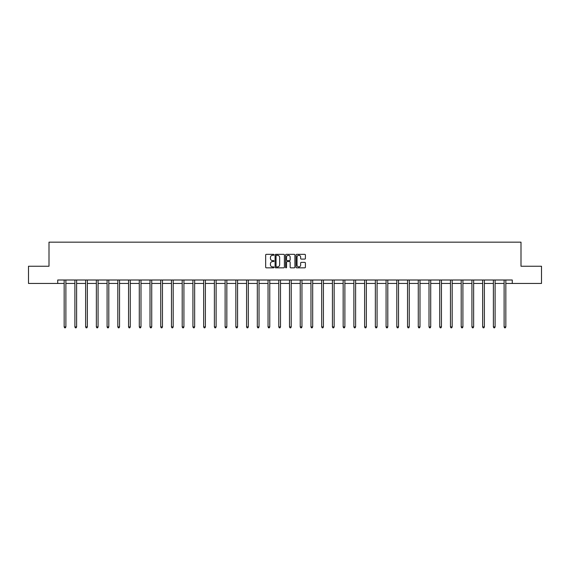 <?xml version="1.0" encoding="UTF-8"?>
<svg xmlns="http://www.w3.org/2000/svg" width="570" height="570" viewBox="0 0 570 570"><rect width="100%" height="100%" fill="white"/><g stroke="black" fill="none" stroke-linecap="round" stroke-linejoin="round"><path stroke-width="0.85" d="M273.992 254.811A0.47 0.47 0 0 0 273.522 254.341L266.347 254.341A0.677 0.677 0 0 0 265.67 255.011L265.67 267.166A0.677 0.677 0 0 0 266.347 267.843L273.522 267.843A0.47 0.47 0 0 0 273.992 267.373A0.47 0.47 0 0 0 273.522 266.895L272.595 266.895A2.159 2.159 0 0 1 270.437 264.737L270.437 263.725A2.159 2.159 0 0 1 272.595 261.566L273.522 261.566A0.47 0.47 0 0 0 273.992 261.089A0.47 0.47 0 0 0 273.522 260.618L272.595 260.618A2.159 2.159 0 0 1 270.437 258.459L270.437 257.448A2.159 2.159 0 0 1 272.595 255.282L273.522 255.282A0.47 0.47 0 0 0 273.992 254.811M304.729 259.101A0.677 0.677 0 0 0 305.406 258.424L305.406 255.011A0.677 0.677 0 0 0 304.729 254.341L296.763 254.341A0.677 0.677 0 0 0 296.087 255.011L296.087 267.166A0.677 0.677 0 0 0 296.763 267.843L304.729 267.843A0.677 0.677 0 0 0 305.406 267.166L305.406 263.048A0.677 0.677 0 0 0 304.729 262.371L301.323 262.371A0.677 0.677 0 0 0 300.647 263.048L300.647 265.093A1.803 1.803 0 0 1 298.844 266.895A1.803 1.803 0 0 1 297.034 265.093L297.034 257.091A1.803 1.803 0 0 1 298.844 255.282A1.803 1.803 0 0 1 300.647 257.091L300.647 258.424A0.677 0.677 0 0 0 301.323 259.101L304.729 259.101M57.734 283.447L28.5 283.447L28.5 266.247L48.999 266.247L48.999 242.172L521.001 242.172L521.001 266.247L541.5 266.247L541.5 283.447L512.266 283.447L512.266 280.005L57.734 280.005L57.734 283.447L64.168 283.447M284.409 255.011A0.677 0.677 0 0 0 283.732 254.341L275.766 254.341A0.677 0.677 0 0 0 275.089 255.011L275.089 267.166A0.677 0.677 0 0 0 275.766 267.843L283.732 267.843A0.677 0.677 0 0 0 284.409 267.166L284.409 255.011M286.268 254.341L294.234 254.341A0.677 0.677 0 0 1 294.911 255.011L294.911 267.166A0.677 0.677 0 0 1 294.234 267.843L290.821 267.843A0.677 0.677 0 0 1 290.151 267.166L290.151 262.236A0.677 0.677 0 0 0 289.474 261.566L287.209 261.566A0.677 0.677 0 0 0 286.539 262.236L286.539 267.373A0.47 0.47 0 0 1 286.062 267.843A0.47 0.47 0 0 1 285.591 267.373L285.591 255.011A0.677 0.677 0 0 1 286.268 254.341M65.885 283.447L74.898 283.447M76.615 283.447L85.628 283.447M87.345 283.447L96.359 283.447M98.076 283.447L107.089 283.447M108.806 283.447L117.819 283.447M119.536 283.447L128.549 283.447M130.266 283.447L139.279 283.447M140.997 283.447L150.01 283.447M151.727 283.447L160.74 283.447M162.457 283.447L171.47 283.447M173.187 283.447L182.201 283.447M183.918 283.447L192.931 283.447M194.648 283.447L203.661 283.447M205.378 283.447L214.391 283.447M216.108 283.447L225.121 283.447M226.839 283.447L235.852 283.447M237.576 283.447L246.582 283.447M248.306 283.447L257.312 283.447M259.036 283.447L268.043 283.447M269.767 283.447L278.773 283.447M280.497 283.447L289.503 283.447M291.227 283.447L300.233 283.447M301.958 283.447L310.964 283.447M312.688 283.447L321.694 283.447M323.418 283.447L332.424 283.447M334.148 283.447L343.161 283.447M344.879 283.447L353.892 283.447M355.609 283.447L364.622 283.447M366.339 283.447L375.352 283.447M377.069 283.447L386.082 283.447M387.799 283.447L396.813 283.447M398.53 283.447L407.543 283.447M409.26 283.447L418.273 283.447M419.99 283.447L429.003 283.447M430.721 283.447L439.734 283.447M441.451 283.447L450.464 283.447M452.181 283.447L461.194 283.447M462.911 283.447L471.924 283.447M473.642 283.447L482.655 283.447M484.372 283.447L493.385 283.447M495.102 283.447L504.115 283.447M505.832 283.447L512.266 283.447M276.507 255.282A0.47 0.47 0 0 0 276.037 255.759L276.037 266.425A0.47 0.47 0 0 0 276.507 266.895L277.49 266.895A2.159 2.159 0 0 0 279.649 264.737L279.649 257.448A2.159 2.159 0 0 0 277.49 255.282L276.507 255.282M290.151 257.127A1.803 1.803 0 0 0 288.342 255.317A1.803 1.803 0 0 0 286.539 257.127L286.539 259.941A0.677 0.677 0 0 0 287.209 260.618L289.474 260.618A0.677 0.677 0 0 0 290.151 259.941L290.151 257.127M65.977 280.005L65.935 280.105A0.691 0.691 0 0 0 65.885 280.362L65.885 326.931L64.168 326.931L64.168 280.362A0.691 0.691 0 0 0 64.118 280.105L64.075 280.005M65.885 326.931L65.372 327.828L64.681 327.828L64.168 326.931M76.708 280.005L76.665 280.105A0.691 0.691 0 0 0 76.615 280.362L76.615 326.931L74.898 326.931L74.898 280.362A0.691 0.691 0 0 0 74.848 280.105L74.805 280.005M76.615 326.931L76.102 327.828L75.411 327.828L74.898 326.931M87.438 280.005L87.395 280.105A0.691 0.691 0 0 0 87.345 280.362L87.345 326.931L85.628 326.931L85.628 280.362A0.691 0.691 0 0 0 85.578 280.105L85.536 280.005M87.345 326.931L86.832 327.828L86.141 327.828L85.628 326.931M98.168 280.005L98.126 280.105A0.691 0.691 0 0 0 98.076 280.362L98.076 326.931L96.359 326.931L96.359 280.362A0.691 0.691 0 0 0 96.309 280.105L96.266 280.005M98.076 326.931L97.563 327.828L96.872 327.828L96.359 326.931M108.899 280.005L108.856 280.105A0.691 0.691 0 0 0 108.806 280.362L108.806 326.931L107.089 326.931L107.089 280.362A0.691 0.691 0 0 0 107.039 280.105L106.996 280.005M108.806 326.931L108.293 327.828L107.602 327.828L107.089 326.931M119.629 280.005L119.586 280.105A0.691 0.691 0 0 0 119.536 280.362L119.536 326.931L117.819 326.931L117.819 280.362A0.691 0.691 0 0 0 117.769 280.105L117.726 280.005M119.536 326.931L119.023 327.828L118.332 327.828L117.819 326.931M130.359 280.005L130.316 280.105A0.691 0.691 0 0 0 130.266 280.362L130.266 326.931L128.549 326.931L128.549 280.362A0.691 0.691 0 0 0 128.499 280.105L128.457 280.005M130.266 326.931L129.753 327.828L129.062 327.828L128.549 326.931M141.089 280.005L141.047 280.105A0.691 0.691 0 0 0 140.997 280.362L140.997 326.931L139.279 326.931L139.279 280.362A0.691 0.691 0 0 0 139.23 280.105L139.187 280.005M140.997 326.931L140.484 327.828L139.792 327.828L139.279 326.931M151.82 280.005L151.777 280.105A0.691 0.691 0 0 0 151.727 280.362L151.727 326.931L150.01 326.931L150.01 280.362A0.691 0.691 0 0 0 149.96 280.105L149.917 280.005M151.727 326.931L151.214 327.828L150.523 327.828L150.01 326.931M162.55 280.005L162.507 280.105A0.691 0.691 0 0 0 162.457 280.362L162.457 326.931L160.74 326.931L160.74 280.362A0.691 0.691 0 0 0 160.69 280.105L160.647 280.005M162.457 326.931L161.944 327.828L161.253 327.828L160.74 326.931M173.28 280.005L173.237 280.105A0.691 0.691 0 0 0 173.187 280.362L173.187 326.931L171.47 326.931L171.47 280.362A0.691 0.691 0 0 0 171.42 280.105L171.378 280.005M173.187 326.931L172.674 327.828L171.983 327.828L171.47 326.931M184.01 280.005L183.968 280.105A0.691 0.691 0 0 0 183.918 280.362L183.918 326.931L182.201 326.931L182.201 280.362A0.691 0.691 0 0 0 182.151 280.105L182.108 280.005M183.918 326.931L183.405 327.828L182.714 327.828L182.201 326.931M194.74 280.005L194.698 280.105A0.691 0.691 0 0 0 194.648 280.362L194.648 326.931L192.931 326.931L192.931 280.362A0.691 0.691 0 0 0 192.881 280.105L192.838 280.005M194.648 326.931L194.135 327.828L193.444 327.828L192.931 326.931M205.471 280.005L205.428 280.105A0.691 0.691 0 0 0 205.378 280.362L205.378 326.931L203.661 326.931L203.661 280.362A0.691 0.691 0 0 0 203.611 280.105L203.568 280.005M205.378 326.931L204.865 327.828L204.174 327.828L203.661 326.931M216.201 280.005L216.158 280.105A0.691 0.691 0 0 0 216.108 280.362L216.108 326.931L214.391 326.931L214.391 280.362A0.691 0.691 0 0 0 214.341 280.105L214.299 280.005M216.108 326.931L215.595 327.828L214.911 327.828L214.391 326.931M226.931 280.005L226.888 280.105A0.691 0.691 0 0 0 226.839 280.362L226.839 326.931L225.121 326.931L225.121 280.362A0.691 0.691 0 0 0 225.072 280.105L225.029 280.005M226.839 326.931L226.326 327.828L225.642 327.828L225.121 326.931M237.662 280.005L237.626 280.105A0.691 0.691 0 0 0 237.576 280.362L237.576 326.931L235.852 326.931L235.852 280.362A0.691 0.691 0 0 0 235.802 280.105L235.759 280.005M237.576 326.931L237.056 327.828L236.372 327.828L235.852 326.931M248.392 280.005L248.356 280.105A0.691 0.691 0 0 0 248.306 280.362L248.306 326.931L246.582 326.931L246.582 280.362A0.691 0.691 0 0 0 246.532 280.105L246.496 280.005M248.306 326.931L247.786 327.828L247.102 327.828L246.582 326.931M259.122 280.005L259.086 280.105A0.691 0.691 0 0 0 259.036 280.362L259.036 326.931L257.312 326.931L257.312 280.362A0.691 0.691 0 0 0 257.262 280.105L257.227 280.005M259.036 326.931L258.516 327.828L257.832 327.828L257.312 326.931M269.852 280.005L269.817 280.105A0.691 0.691 0 0 0 269.767 280.362L269.767 326.931L268.043 326.931L268.043 280.362A0.691 0.691 0 0 0 267.993 280.105L267.957 280.005M269.767 326.931L269.247 327.828L268.563 327.828L268.043 326.931M280.583 280.005L280.547 280.105A0.691 0.691 0 0 0 280.497 280.362L280.497 326.931L278.773 326.931L278.773 280.362A0.691 0.691 0 0 0 278.723 280.105L278.687 280.005M280.497 326.931L279.977 327.828L279.293 327.828L278.773 326.931M291.313 280.005L291.277 280.105A0.691 0.691 0 0 0 291.227 280.362L291.227 326.931L289.503 326.931L289.503 280.362A0.691 0.691 0 0 0 289.453 280.105L289.418 280.005M291.227 326.931L290.707 327.828L290.023 327.828L289.503 326.931M302.043 280.005L302.007 280.105A0.691 0.691 0 0 0 301.958 280.362L301.958 326.931L300.233 326.931L300.233 280.362A0.691 0.691 0 0 0 300.183 280.105L300.148 280.005M301.958 326.931L301.437 327.828L300.753 327.828L300.233 326.931M312.773 280.005L312.738 280.105A0.691 0.691 0 0 0 312.688 280.362L312.688 326.931L310.964 326.931L310.964 280.362A0.691 0.691 0 0 0 310.914 280.105L310.878 280.005M312.688 326.931L312.168 327.828L311.484 327.828L310.964 326.931M323.504 280.005L323.468 280.105A0.691 0.691 0 0 0 323.418 280.362L323.418 326.931L321.694 326.931L321.694 280.362A0.691 0.691 0 0 0 321.644 280.105L321.608 280.005M323.418 326.931L322.898 327.828L322.214 327.828L321.694 326.931M334.241 280.005L334.198 280.105A0.691 0.691 0 0 0 334.148 280.362L334.148 326.931L332.424 326.931L332.424 280.362A0.691 0.691 0 0 0 332.374 280.105L332.339 280.005M334.148 326.931L333.628 327.828L332.944 327.828L332.424 326.931M344.971 280.005L344.928 280.105A0.691 0.691 0 0 0 344.879 280.362L344.879 326.931L343.161 326.931L343.161 280.362A0.691 0.691 0 0 0 343.112 280.105L343.069 280.005M344.879 326.931L344.358 327.828L343.674 327.828L343.161 326.931M355.701 280.005L355.659 280.105A0.691 0.691 0 0 0 355.609 280.362L355.609 326.931L353.892 326.931L353.892 280.362A0.691 0.691 0 0 0 353.842 280.105L353.799 280.005M355.609 326.931L355.089 327.828L354.405 327.828L353.892 326.931M366.432 280.005L366.389 280.105A0.691 0.691 0 0 0 366.339 280.362L366.339 326.931L364.622 326.931L364.622 280.362A0.691 0.691 0 0 0 364.572 280.105L364.529 280.005M366.339 326.931L365.826 327.828L365.135 327.828L364.622 326.931M377.162 280.005L377.119 280.105A0.691 0.691 0 0 0 377.069 280.362L377.069 326.931L375.352 326.931L375.352 280.362A0.691 0.691 0 0 0 375.302 280.105L375.26 280.005M377.069 326.931L376.556 327.828L375.865 327.828L375.352 326.931M387.892 280.005L387.849 280.105A0.691 0.691 0 0 0 387.799 280.362L387.799 326.931L386.082 326.931L386.082 280.362A0.691 0.691 0 0 0 386.032 280.105L385.99 280.005M387.799 326.931L387.286 327.828L386.595 327.828L386.082 326.931M398.622 280.005L398.58 280.105A0.691 0.691 0 0 0 398.53 280.362L398.53 326.931L396.813 326.931L396.813 280.362A0.691 0.691 0 0 0 396.763 280.105L396.72 280.005M398.53 326.931L398.017 327.828L397.326 327.828L396.813 326.931M409.353 280.005L409.31 280.105A0.691 0.691 0 0 0 409.26 280.362L409.26 326.931L407.543 326.931L407.543 280.362A0.691 0.691 0 0 0 407.493 280.105L407.45 280.005M409.26 326.931L408.747 327.828L408.056 327.828L407.543 326.931M420.083 280.005L420.04 280.105A0.691 0.691 0 0 0 419.99 280.362L419.99 326.931L418.273 326.931L418.273 280.362A0.691 0.691 0 0 0 418.223 280.105L418.18 280.005M419.99 326.931L419.477 327.828L418.786 327.828L418.273 326.931M430.813 280.005L430.77 280.105A0.691 0.691 0 0 0 430.721 280.362L430.721 326.931L429.003 326.931L429.003 280.362A0.691 0.691 0 0 0 428.953 280.105L428.911 280.005M430.721 326.931L430.207 327.828L429.516 327.828L429.003 326.931M441.543 280.005L441.501 280.105A0.691 0.691 0 0 0 441.451 280.362L441.451 326.931L439.734 326.931L439.734 280.362A0.691 0.691 0 0 0 439.684 280.105L439.641 280.005M441.451 326.931L440.938 327.828L440.247 327.828L439.734 326.931M452.274 280.005L452.231 280.105A0.691 0.691 0 0 0 452.181 280.362L452.181 326.931L450.464 326.931L450.464 280.362A0.691 0.691 0 0 0 450.414 280.105L450.371 280.005M452.181 326.931L451.668 327.828L450.977 327.828L450.464 326.931M463.004 280.005L462.961 280.105A0.691 0.691 0 0 0 462.911 280.362L462.911 326.931L461.194 326.931L461.194 280.362A0.691 0.691 0 0 0 461.144 280.105L461.101 280.005M462.911 326.931L462.398 327.828L461.707 327.828L461.194 326.931M473.734 280.005L473.691 280.105A0.691 0.691 0 0 0 473.642 280.362L473.642 326.931L471.924 326.931L471.924 280.362A0.691 0.691 0 0 0 471.875 280.105L471.832 280.005M473.642 326.931L473.128 327.828L472.437 327.828L471.924 326.931M484.464 280.005L484.422 280.105A0.691 0.691 0 0 0 484.372 280.362L484.372 326.931L482.655 326.931L482.655 280.362A0.691 0.691 0 0 0 482.605 280.105L482.562 280.005M484.372 326.931L483.859 327.828L483.168 327.828L482.655 326.931M495.195 280.005L495.152 280.105A0.691 0.691 0 0 0 495.102 280.362L495.102 326.931L493.385 326.931L493.385 280.362A0.691 0.691 0 0 0 493.335 280.105L493.292 280.005M495.102 326.931L494.589 327.828L493.898 327.828L493.385 326.931M505.925 280.005L505.882 280.105A0.691 0.691 0 0 0 505.832 280.362L505.832 326.931L504.115 326.931L504.115 280.362A0.691 0.691 0 0 0 504.065 280.105L504.022 280.005M505.832 326.931L505.319 327.828L504.628 327.828L504.115 326.931"/></g></svg>
